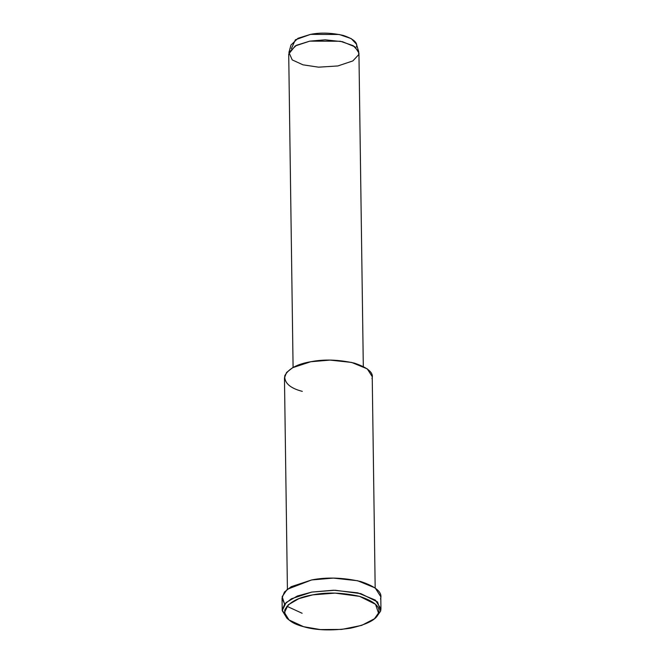 <?xml version="1.0" encoding="UTF-8"?>
<svg xmlns="http://www.w3.org/2000/svg" width="663" height="663" viewBox="0 0 663 663"><rect width="100%" height="100%" fill="white"/><g stroke="black" fill="none" stroke-linecap="round" stroke-linejoin="round"><path stroke-width="0.99" d="M303.629 626.709L289.01 619.955L284.452 612.595L288.19 604.838L298.938 598.623L312.721 594.868L335.055 593.112L359.603 596.369L375.531 604.291L378.498 613.035L374.438 618.761L361.683 625.383L341.685 629.427L320.403 629.577L303.629 626.709C315.994 630.372 331.624 630.878 350.512 628.209C367.924 624.239 377.255 619.184 378.498 613.035C380.761 606.918 374.462 601.358 359.603 596.369C342.564 592.548 326.934 592.051 312.721 594.868C298.085 597.322 288.761 602.377 284.734 610.043C284.352 617.817 290.651 623.377 303.629 626.709M374.438 618.761L376.402 617.079L380.645 611.087L377.545 601.929L360.871 593.642L335.188 590.236L311.809 592.076L297.389 596.004L286.143 602.51L282.231 610.623L286.996 618.33L289.01 619.955M358.675 51.499L356.396 44.09L351.257 38.636L339.216 34.476L310.533 34.377L297.96 38.305L290.999 45.001L288.919 52.468L296.353 45.324L309.762 41.139L340.359 41.247L353.197 45.681L358.675 51.499L358.708 54.656L352.865 60.913L337.881 65.952L318.58 67.17L302.991 64.833L292.242 59.91L288.919 52.468M291.347 48.714L295.4 39.788L310.533 34.377C320.453 32.412 331.351 32.76 343.243 35.421C353.611 38.902 358.003 42.78 356.429 47.048M363.307 366.465L358.932 53.057L354.97 46.841L342.456 41.694L325.168 39.821L309.762 41.139L295.234 45.921L288.712 54.035L293.087 367.451M302.311 391.361C290.237 388.261 284.377 383.09 284.725 375.855C288.48 368.727 297.157 364.02 310.765 361.741C323.992 359.122 338.528 359.586 354.374 363.133C368.197 367.774 374.056 372.946 371.951 378.639M375.175 587.948L372.225 376.634L367.269 368.868L351.639 362.437L330.025 360.092L310.765 361.741L292.598 367.716L286.573 372.482L284.46 377.86L287.411 589.175M302.129 613.275L286.855 606.239M288.065 619.143L282.214 610.209L284.593 604.159L291.38 598.797L311.809 592.076L333.481 590.219L357.796 592.855L375.382 600.098L380.952 608.825L380.786 596.708L375.217 587.973L357.622 580.738L333.307 578.095L311.643 579.951L291.206 586.68L284.427 592.042L282.048 598.092L284.626 604.109L282.156 596.683L287.253 589.299L311.643 579.951C326.519 577.009 342.87 577.531 360.705 581.517C376.252 586.747 382.849 592.565 380.479 598.962M380.952 608.825L380.645 611.087L375.357 617.924M282.214 610.209L282.048 598.092"/></g></svg>
